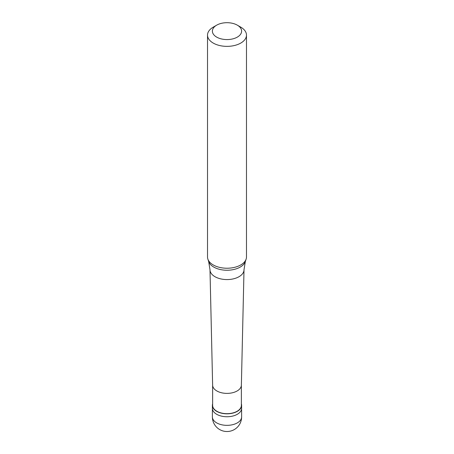 <?xml version="1.0" encoding="UTF-8"?>
<svg xmlns="http://www.w3.org/2000/svg" width="454" height="454" viewBox="0 0 454 454"><rect width="100%" height="100%" fill="white"/><g stroke="black" fill="none" stroke-linecap="round" stroke-linejoin="round"><path stroke-width="0.68" d="M212.387 416.908A14.613 14.613 0 0 0 234.304 429.563A14.613 14.613 0 0 0 241.613 416.908A14.613 8.439 180 0 1 237.334 422.873A14.613 8.439 0 0 1 221.41 424.706A14.613 8.439 0 0 1 212.387 416.908L212.387 408.311A14.613 8.439 0 0 0 221.41 416.102A14.613 8.439 0 0 0 237.334 414.275A14.613 8.439 180 0 0 241.613 408.311A14.613 8.439 180 0 1 237.334 414.275A14.613 8.439 0 0 1 221.41 416.102A14.613 8.439 0 0 1 212.387 408.311L212.387 405.377A14.613 8.439 0 0 0 221.41 413.168A14.613 8.439 0 0 0 237.334 411.341A14.613 8.439 180 0 0 241.613 405.377A14.613 8.439 180 0 0 241.369 403.844M212.631 403.844A14.613 8.439 0 0 0 212.387 405.377M212.631 385.145L212.631 405.377A14.369 8.297 0 0 0 221.501 413.038A14.369 8.297 0 0 0 237.158 411.245A14.369 8.297 180 0 0 241.369 405.377L241.369 385.145M212.631 385.094A14.369 8.297 0 0 0 212.631 385.202A14.369 8.297 0 0 0 221.592 392.778A14.369 8.297 0 0 0 237.158 390.956A14.369 8.297 180 0 0 241.369 385.202L244.008 269.886A17.008 9.818 180 0 1 239.025 276.702A17.008 9.818 0 0 1 220.593 278.852A17.008 9.818 0 0 1 209.992 269.886A17.008 9.818 0 0 1 209.992 269.761L208.67 261.51A18.665 10.777 0 0 0 221.529 269.772A18.665 10.777 0 0 0 240.2 267.088A18.665 10.777 180 0 0 245.33 261.51L246.13 259.109A19.482 11.248 180 0 1 240.779 264.932A19.482 11.248 0 0 1 221.291 267.735A19.482 11.248 0 0 1 207.87 259.109A19.482 11.248 0 0 1 207.518 256.975L207.518 35.111A19.482 11.248 0 0 0 219.543 45.508A19.482 11.248 0 0 0 240.779 43.068A19.482 11.248 180 0 0 246.482 35.111A19.482 11.248 180 0 0 240.779 27.161L237.334 25.169A14.613 8.439 180 0 1 237.334 37.103A14.613 8.439 0 0 1 216.666 37.103A14.613 8.439 0 0 1 216.666 25.169L216.666 25.169A14.613 8.439 180 0 1 237.334 25.169M213.221 27.161L216.666 25.169L213.221 27.161A19.482 11.248 0 0 0 207.518 35.111M245.33 261.51L244.008 269.761A17.008 9.818 180 0 1 244.008 269.886M246.482 35.111L246.482 256.975A19.482 11.248 180 0 1 246.13 259.109M241.613 416.908L241.613 405.377M212.631 385.202L209.992 269.886M208.67 261.51L207.87 259.109"/></g></svg>
